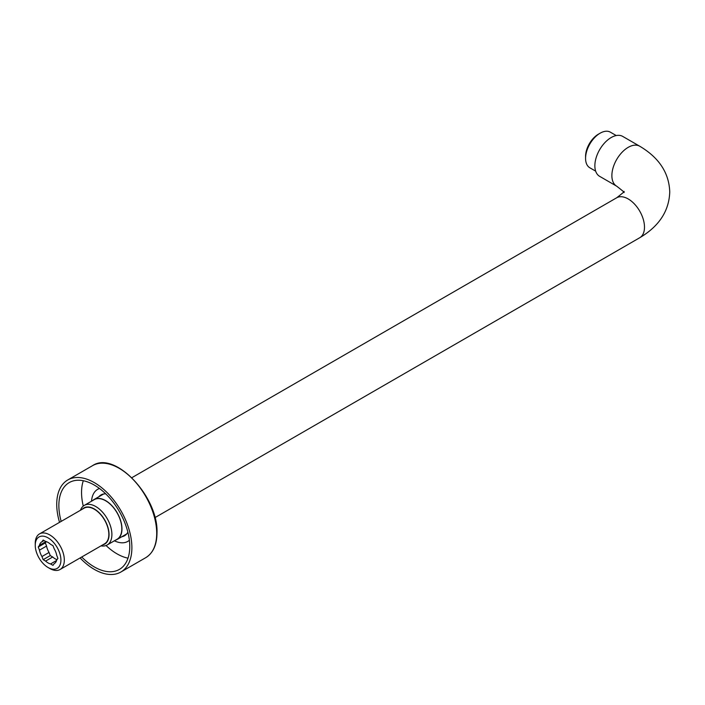 <?xml version="1.0" encoding="UTF-8"?>
<svg xmlns="http://www.w3.org/2000/svg" width="705" height="705" viewBox="0 0 705 705"><rect width="100%" height="100%" fill="white"/><g stroke="black" fill="none" stroke-linecap="round" stroke-linejoin="round"><path stroke-width="1.06" d="M92.707 500.532A23.062 13.316 60 0 1 94.126 499.475A23.062 13.316 60 0 1 111.892 505.661A23.062 13.316 60 0 1 121.965 528.865A23.062 13.316 60 0 1 117.189 539.422A23.062 13.316 60 0 1 115.567 540.127M594.861 165.781A23.062 13.316 -60 0 1 604.934 142.577A23.062 13.316 -60 0 1 622.7 136.4L639.717 146.217A23.062 13.316 -60 0 0 621.942 152.403A23.062 13.316 -60 0 0 611.878 175.607A23.062 13.316 -60 0 0 616.655 186.164L599.638 176.338A23.062 13.316 -60 0 1 594.861 165.781M595.663 171.148L589.829 167.781A20.551 11.87 -60 0 1 585.573 158.378L585.573 156.413A18.145 10.478 -60 0 1 598.413 134.179L600.114 133.201A20.551 11.87 -60 0 1 610.389 132.179L616.223 135.545M585.573 158.378A20.551 11.87 -60 0 1 600.114 133.201M46.266 541.625L45.349 542.921L46.565 546.058A12.531 7.235 -120 0 0 49.042 552.456L50.258 555.584L52.69 556.985A12.531 7.235 -120 0 0 56.99 559.664M45.605 561.083A12.531 7.235 -120 0 0 50.566 563.947L52.998 565.348L54.215 563.621A12.531 7.235 -120 0 0 54.347 563.542A12.531 7.235 -120 0 0 56.691 560.087L57.907 558.36L56.691 555.232A12.531 7.235 60 0 0 54.215 548.834L52.998 545.705L50.566 544.295A12.531 7.235 60 0 0 45.605 541.431L43.172 540.03L41.956 541.757A12.531 7.235 60 0 0 41.815 541.837A12.531 7.235 60 0 0 39.471 545.291L38.255 547.018L39.471 550.147A12.531 7.235 -120 0 0 41.956 556.545L43.172 559.682L45.605 561.083L52.69 556.985M43.172 559.682L50.258 555.584M50.566 563.947L56.594 560.466M35.25 545.282A18.145 10.478 -120 0 0 48.081 567.507A18.145 10.478 -120 0 0 60.912 560.096A18.145 10.478 -120 0 0 48.081 537.871A18.145 10.478 -120 0 0 35.25 545.282L35.25 543.317A20.551 11.87 -120 0 1 39.506 533.905L84.036 508.199A20.551 11.87 60 0 1 99.872 513.707A20.551 11.87 60 0 1 108.843 534.39A20.551 11.87 -120 0 1 104.587 543.802L60.066 569.508A20.551 11.87 -120 0 0 64.322 560.096A20.551 11.87 -120 0 0 55.342 539.413A20.551 11.87 -120 0 0 39.506 533.905M48.081 567.507L49.782 568.486A20.551 11.87 -120 0 0 60.066 569.508M102.824 544.824A20.859 12.038 -120 0 0 109.055 534.513A20.859 12.038 -120 0 0 98.779 512.35A20.859 12.038 -120 0 0 82.265 509.221M101 545.873A22.86 13.201 -120 0 0 107.16 544.983A22.86 13.201 -120 0 0 111.892 534.513A22.86 13.201 -120 0 0 101.917 511.504A22.86 13.201 -120 0 0 84.3 505.379A22.86 13.201 -120 0 0 80.449 510.27M107.16 544.983L117.083 539.246A22.86 13.201 -120 0 0 121.815 528.785A22.86 13.201 60 0 0 111.839 505.776A22.86 13.201 60 0 0 94.223 499.651L84.3 505.379M41.956 556.545L49.042 552.456M39.471 550.147L46.565 546.058M39.471 545.291L45.975 541.537M41.956 541.757L44.062 540.541M38.255 547.018L45.349 542.921M123.983 535.5A23.565 13.606 -120 0 0 125.543 535.069M100.921 495.553A23.565 13.606 60 0 1 102.075 494.425M121.859 536.725A23.565 13.606 -120 0 0 124.529 535.765A23.565 13.606 -120 0 0 127.861 532.169M98.797 496.778A23.565 13.606 60 0 1 100.965 494.954A23.565 13.606 60 0 1 105.75 493.861M114.395 540.797A30.077 17.369 -120 0 0 127.781 541.405A30.077 17.369 -120 0 0 129.376 540.268M91.535 501.202A30.077 17.369 60 0 1 97.704 489.305A30.077 17.369 60 0 1 99.493 488.495M83.305 480.731A50.134 28.949 60 0 0 81.551 492.434A50.134 28.949 -120 0 0 83.278 506.084M106.041 545.511A50.134 28.949 -120 0 0 128.01 558.166M81.727 557.003A50.134 28.949 -120 0 0 119.374 569.42A50.134 28.949 -120 0 0 129.764 546.463A50.134 28.949 60 0 0 107.874 496.012A50.134 28.949 60 0 0 69.24 482.581A50.134 28.949 60 0 0 58.859 505.538A50.134 28.949 -120 0 0 61.168 521.4M80.088 557.946A53.139 30.685 -120 0 0 120.881 572.019A53.139 30.685 -120 0 0 131.888 547.697A53.139 30.685 60 0 0 108.693 494.214A53.139 30.685 60 0 0 67.742 479.982A53.139 30.685 60 0 0 56.735 504.304A53.139 30.685 -120 0 0 59.528 522.343M131.879 477.682L616.655 197.797A23.062 13.316 60 0 1 634.429 203.974A23.062 13.316 60 0 1 644.493 227.186A23.062 13.316 60 0 1 639.717 237.744L154.941 517.629M145.697 557.699A53.139 30.685 -120 0 0 156.704 533.368A53.139 30.685 -120 0 0 133.501 479.885A53.139 30.685 -120 0 0 92.558 465.652C114.827 450.292 158.607 496.91 156.995 532.962C156.88 544.859 153.108 553.108 145.697 557.699L120.881 572.019M94.126 499.475L103.626 493.993M117.189 539.422L126.688 533.932M623.669 192.386C625.273 193.1 622.938 191.02 616.655 186.164M639.717 146.217C659.078 157.691 669.089 172.945 669.75 191.98C669.089 211.015 659.078 226.27 639.717 237.744M623.669 191.575C625.273 190.87 622.938 192.941 616.655 197.797M127.781 541.405L129.403 540.471M97.704 489.305L99.326 488.371M67.742 479.982L92.558 465.652"/></g></svg>
